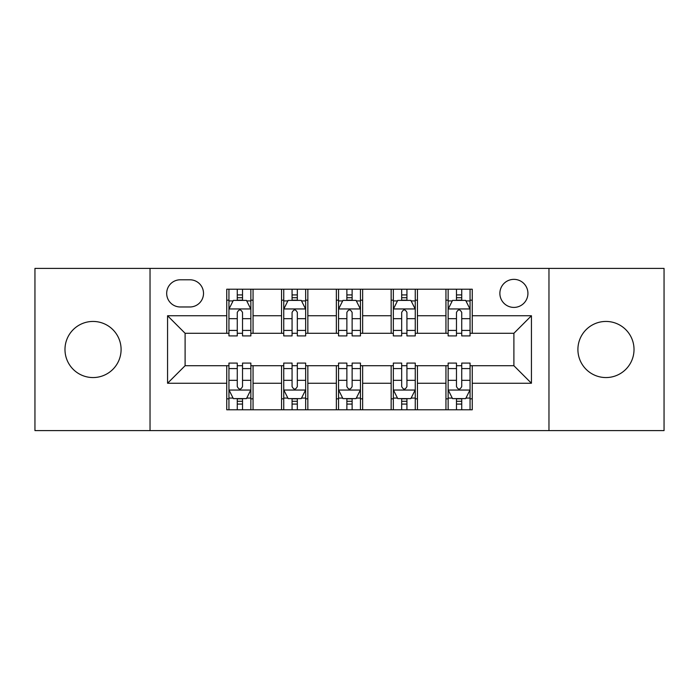 <?xml version="1.0" encoding="UTF-8"?>
<svg xmlns="http://www.w3.org/2000/svg" width="699" height="699" viewBox="0 0 699 699"><rect width="100%" height="100%" fill="white"/><g stroke="black" fill="none" stroke-linecap="round" stroke-linejoin="round"><path stroke-width="1.05" d="M605.963 321.444A28.056 28.056 0 0 0 577.907 349.5A28.056 28.056 0 0 0 605.963 377.556A28.056 28.056 0 0 0 634.019 349.5A28.056 28.056 0 0 0 605.963 321.444M93.037 321.444A28.056 28.056 0 0 0 64.981 349.5A28.056 28.056 0 0 0 93.037 377.556A28.056 28.056 0 0 0 121.093 349.5A28.056 28.056 0 0 0 93.037 321.444M513.896 279.355A14.032 14.032 0 0 0 499.872 293.388A14.032 14.032 0 0 0 513.896 307.411A14.032 14.032 0 0 0 527.928 293.388A14.032 14.032 0 0 0 513.896 279.355M548.968 430.601L664.05 430.601L664.05 268.399L548.968 268.399L548.968 430.601L150.032 430.601L150.032 268.399L34.95 268.399L34.95 430.601L150.032 430.601M180.281 306.975L189.927 306.975A13.587 13.587 0 0 0 203.514 293.388A13.587 13.587 0 0 0 189.927 279.792L180.281 279.792A13.587 13.587 0 0 0 166.685 293.388A13.587 13.587 0 0 0 180.281 306.975M548.968 268.399L150.032 268.399M226.747 383.253L167.568 383.253L167.568 315.747L226.747 315.747L226.747 333.283L185.104 333.283L185.104 365.717L226.747 365.717L226.747 409.78L472.253 409.78L472.253 365.717L513.896 365.717L513.896 333.283L472.253 333.283L472.253 315.747L531.432 315.747L531.432 383.253L472.253 383.253M472.253 315.747L472.253 289.22L226.747 289.22L226.747 315.747M445.945 289.22L445.945 333.283L448.138 333.283M456.473 333.283L461.733 333.283M470.06 333.283L472.253 333.283M445.945 333.283L415.258 333.283M391.152 289.22L391.152 333.283L393.336 333.283M401.672 333.283L406.932 333.283M391.152 333.283L360.457 333.283M336.35 289.22L336.35 333.283L338.543 333.283M346.87 333.283L352.13 333.283M336.35 333.283L305.664 333.283M281.548 289.22L281.548 333.283L283.742 333.283M292.068 333.283L297.328 333.283M281.548 333.283L250.862 333.283M226.747 333.283L228.94 333.283M237.267 333.283L242.527 333.283M226.747 365.717L228.94 365.717M237.267 365.717L242.527 365.717M250.862 365.717L253.055 365.717L253.055 409.78M283.742 365.717L253.055 365.717M292.068 365.717L297.328 365.717M305.664 365.717L307.848 365.717L307.848 409.78M338.543 365.717L307.848 365.717M346.87 365.717L352.13 365.717M360.457 365.717L362.65 365.717L362.65 409.78M393.336 365.717L362.65 365.717M401.672 365.717L406.932 365.717M415.258 365.717L417.452 365.717L417.452 409.78M448.138 365.717L417.452 365.717M456.473 365.717L461.733 365.717M470.06 365.717L472.253 365.717M253.055 289.22L253.055 333.283M226.747 300.177L228.94 300.177M237.267 300.177L242.527 300.177M250.862 300.177L253.055 300.177M226.747 398.823L228.94 398.823M237.267 398.823L242.527 398.823M250.862 398.823L253.055 398.823M281.548 365.717L281.548 409.78M307.848 289.22L307.848 333.283M281.548 300.177L283.742 300.177M292.068 300.177L297.328 300.177M305.664 300.177L307.848 300.177M281.548 398.823L283.742 398.823M292.068 398.823L297.328 398.823M305.664 398.823L307.848 398.823M336.35 365.717L336.35 409.78M336.35 398.823L338.543 398.823M346.87 398.823L352.13 398.823M360.457 398.823L362.65 398.823M362.65 289.22L362.65 333.283M336.35 300.177L338.543 300.177M346.87 300.177L352.13 300.177M360.457 300.177L362.65 300.177M391.152 365.717L391.152 409.78M391.152 398.823L393.336 398.823M401.672 398.823L406.932 398.823M415.258 398.823L417.452 398.823M417.452 289.22L417.452 333.283M391.152 300.177L393.336 300.177M401.672 300.177L406.932 300.177M415.258 300.177L417.452 300.177M445.945 365.717L445.945 409.78M445.945 398.823L448.138 398.823M456.473 398.823L461.733 398.823M470.06 398.823L472.253 398.823M445.945 300.177L448.138 300.177M456.473 300.177L461.733 300.177M470.06 300.177L472.253 300.177M185.104 333.283L167.568 315.747M185.104 365.717L167.568 383.253M531.432 315.747L513.896 333.283M531.432 383.253L513.896 365.717M242.527 294.917L237.267 294.917M250.862 330.417L242.527 330.417L242.527 335.913L250.862 335.913L250.862 309.168L246.476 300.395L233.326 300.395L228.94 309.168L228.94 335.913L237.267 335.913L237.267 330.417L228.94 330.417M228.94 309.168L228.94 289.22M250.862 309.168L250.862 289.22M237.267 300.395L237.267 289.22M242.527 289.22L242.527 300.395M242.527 330.417L242.527 312.453C240.779 309.08 239.023 309.08 237.267 312.453L237.267 330.417M237.267 404.083L242.527 404.083M228.94 368.583L237.267 368.583L237.267 363.087L228.94 363.087L228.94 389.832L233.326 398.605L246.476 398.605L250.862 389.832L250.862 363.087L242.527 363.087L242.527 368.583L250.862 368.583M250.862 389.832L250.862 409.78M228.94 389.832L228.94 409.78M242.527 398.605L242.527 409.78M237.267 409.78L237.267 398.605M237.267 368.583L237.267 386.547C239.023 389.92 240.779 389.92 242.527 386.547L242.527 368.583M297.328 294.917L292.068 294.917M305.664 330.417L297.328 330.417L297.328 335.913L305.664 335.913L305.664 309.168L301.278 300.395L288.128 300.395L283.742 309.168L283.742 335.913L292.068 335.913L292.068 330.417L283.742 330.417M283.742 309.168L283.742 289.22M305.664 309.168L305.664 289.22M292.068 300.395L292.068 289.22M297.328 289.22L297.328 300.395M297.328 330.417L297.328 312.453C295.581 309.08 293.825 309.08 292.068 312.453L292.068 330.417M352.13 294.917L346.87 294.917M360.457 330.417L352.13 330.417L352.13 335.913L360.457 335.913L360.457 309.168L356.079 300.395L342.921 300.395L338.543 309.168L338.543 335.913L346.87 335.913L346.87 330.417L338.543 330.417M338.543 309.168L338.543 289.22M360.457 309.168L360.457 289.22M346.87 300.395L346.87 289.22M352.13 289.22L352.13 300.395M352.13 330.417L352.13 312.453C350.382 309.08 348.626 309.08 346.87 312.453L346.87 330.417M406.932 294.917L401.672 294.917M415.258 330.417L406.932 330.417L406.932 335.913L415.258 335.913L415.258 309.168L410.872 300.395L397.722 300.395L393.336 309.168L393.336 335.913L401.672 335.913L401.672 330.417L393.336 330.417M393.336 309.168L393.336 289.22M415.258 309.168L415.258 289.22M401.672 300.395L401.672 289.22M406.932 289.22L406.932 300.395M406.932 330.417L406.932 312.453C405.175 309.08 403.428 309.08 401.672 312.453L401.672 330.417M292.068 404.083L297.328 404.083M283.742 368.583L292.068 368.583L292.068 363.087L283.742 363.087L283.742 389.832L288.128 398.605L301.278 398.605L305.664 389.832L305.664 363.087L297.328 363.087L297.328 368.583L305.664 368.583M305.664 389.832L305.664 409.78M283.742 389.832L283.742 409.78M297.328 398.605L297.328 409.78M292.068 409.78L292.068 398.605M292.068 368.583L292.068 386.547C293.825 389.92 295.572 389.92 297.328 386.547L297.328 368.583M346.87 404.083L352.13 404.083M338.543 368.583L346.87 368.583L346.87 363.087L338.543 363.087L338.543 389.832L342.921 398.605L356.079 398.605L360.457 389.832L360.457 363.087L352.13 363.087L352.13 368.583L360.457 368.583M360.457 389.832L360.457 409.78M338.543 389.832L338.543 409.78M352.13 398.605L352.13 409.78M346.87 409.78L346.87 398.605M346.87 368.583L346.87 386.547C348.618 389.92 350.374 389.92 352.13 386.547L352.13 368.583M401.672 404.083L406.932 404.083M393.336 368.583L401.672 368.583L401.672 363.087L393.336 363.087L393.336 389.832L397.722 398.605L410.872 398.605L415.258 389.832L415.258 363.087L406.932 363.087L406.932 368.583L415.258 368.583M415.258 389.832L415.258 409.78M393.336 389.832L393.336 409.78M406.932 398.605L406.932 409.78M401.672 409.78L401.672 398.605M401.672 368.583L401.672 386.547C403.419 389.92 405.175 389.92 406.932 386.547L406.932 368.583M461.733 294.917L456.473 294.917M470.06 330.417L461.733 330.417L461.733 335.913L470.06 335.913L470.06 309.168L465.674 300.395L452.524 300.395L448.138 309.168L448.138 335.913L456.473 335.913L456.473 330.417L448.138 330.417M448.138 309.168L448.138 289.22M470.06 309.168L470.06 289.22M456.473 300.395L456.473 289.22M461.733 289.22L461.733 300.395M461.733 330.417L461.733 312.453C459.977 309.08 458.221 309.08 456.473 312.453L456.473 330.417M456.473 404.083L461.733 404.083M448.138 368.583L456.473 368.583L456.473 363.087L448.138 363.087L448.138 389.832L452.524 398.605L465.674 398.605L470.06 389.832L470.06 363.087L461.733 363.087L461.733 368.583L470.06 368.583M470.06 389.832L470.06 409.78M448.138 389.832L448.138 409.78M461.733 398.605L461.733 409.78M456.473 409.78L456.473 398.605M456.473 368.583L456.473 386.547C458.221 389.92 459.977 389.92 461.733 386.547L461.733 368.583M281.548 383.253L253.055 383.253M281.548 315.747L253.055 315.747M336.35 315.747L307.848 315.747M336.35 383.253L307.848 383.253M391.152 315.747L362.65 315.747M391.152 383.253L362.65 383.253M445.945 315.747L417.452 315.747M445.945 383.253L417.452 383.253M250.749 308.949L229.054 308.949M228.94 300.928L233.064 300.928M246.738 300.928L250.862 300.928M237.267 318.665L228.94 318.665M250.862 318.665L242.527 318.665M242.527 297.713L237.267 297.713M229.054 390.051L250.749 390.051M250.862 398.072L246.738 398.072M233.064 398.072L228.94 398.072M242.527 380.335L250.862 380.335M228.94 380.335L237.267 380.335M237.267 401.287L242.527 401.287M305.55 308.949L283.846 308.949M283.742 300.928L287.866 300.928M301.54 300.928L305.664 300.928M292.068 318.665L283.742 318.665M305.664 318.665L297.328 318.665M297.328 297.713L292.068 297.713M360.352 308.949L338.648 308.949M338.543 300.928L342.659 300.928M356.341 300.928L360.457 300.928M346.87 318.665L338.543 318.665M360.457 318.665L352.13 318.665M352.13 297.713L346.87 297.713M415.154 308.949L393.45 308.949M393.336 300.928L397.46 300.928M411.134 300.928L415.258 300.928M401.672 318.665L393.336 318.665M415.258 318.665L406.932 318.665M406.932 297.713L401.672 297.713M283.846 390.051L305.55 390.051M305.664 398.072L301.54 398.072M287.866 398.072L283.742 398.072M297.328 380.335L305.664 380.335M283.742 380.335L292.068 380.335M292.068 401.287L297.328 401.287M338.648 390.051L360.352 390.051M360.457 398.072L356.341 398.072M342.659 398.072L338.543 398.072M352.13 380.335L360.457 380.335M338.543 380.335L346.87 380.335M346.87 401.287L352.13 401.287M393.45 390.051L415.154 390.051M415.258 398.072L411.134 398.072M397.46 398.072L393.336 398.072M406.932 380.335L415.258 380.335M393.336 380.335L401.672 380.335M401.672 401.287L406.932 401.287M469.946 308.949L448.251 308.949M448.138 300.928L452.262 300.928M465.936 300.928L470.06 300.928M456.473 318.665L448.138 318.665M470.06 318.665L461.733 318.665M461.733 297.713L456.473 297.713M448.251 390.051L469.946 390.051M470.06 398.072L465.936 398.072M452.262 398.072L448.138 398.072M461.733 380.335L470.06 380.335M448.138 380.335L456.473 380.335M456.473 401.287L461.733 401.287"/></g></svg>
